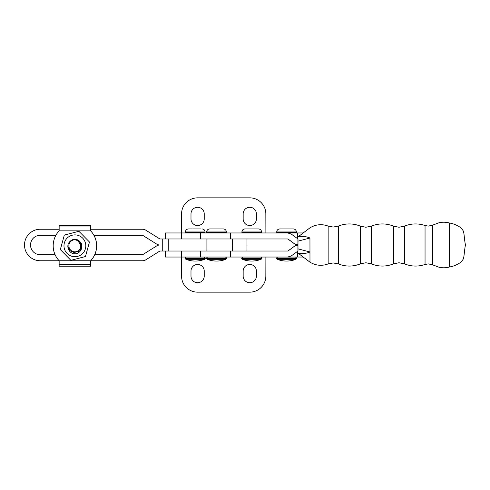 <?xml version="1.0" encoding="UTF-8"?>
<svg xmlns="http://www.w3.org/2000/svg" width="490" height="490" viewBox="0 0 490 490"><rect width="100%" height="100%" fill="white"/><g stroke="black" fill="none" stroke-linecap="round" stroke-linejoin="round"><path stroke-width="0.73" d="M249.784 225.535A6.621 6.621 0 0 0 256.405 218.914L256.405 213.897A6.621 6.621 0 0 0 249.784 207.276A6.621 6.621 0 0 0 243.163 213.897L243.163 218.914A6.621 6.621 0 0 0 249.784 225.535M197.611 225.535A6.621 6.621 0 0 0 204.232 218.914L204.232 213.897A6.621 6.621 0 0 0 197.611 207.276A6.621 6.621 0 0 0 190.99 213.897L190.99 218.914A6.621 6.621 0 0 0 197.611 225.535M249.784 282.724A6.621 6.621 0 0 0 256.405 276.103L256.405 271.086A6.621 6.621 0 0 0 249.784 264.465A6.621 6.621 0 0 0 243.163 271.086L243.163 276.103A6.621 6.621 0 0 0 249.784 282.724M197.611 282.724A6.621 6.621 0 0 0 204.232 276.103L204.232 271.086A6.621 6.621 0 0 0 197.611 264.465A6.621 6.621 0 0 0 190.99 271.086L190.99 276.103A6.621 6.621 0 0 0 197.611 282.724M165.387 238.979L165.387 232.958L287.795 232.958L291.348 234.122L297.987 238.979L297.987 251.021L291.348 255.878L287.795 257.042L165.387 257.042L165.387 251.021M302.6 256.564L302.6 257.042L282.559 257.042M302.6 233.436L302.6 232.958L282.559 232.958M181.557 257.042L181.557 276.103A16.054 16.054 0 0 0 197.611 292.156L249.784 292.156A16.054 16.054 0 0 0 265.837 276.103L265.886 257.042M265.886 232.958L265.837 213.897A16.054 16.054 0 0 0 249.784 197.844L197.611 197.844A16.054 16.054 0 0 0 181.557 213.897L181.557 232.958M142.602 229.246L142.602 229.246A6.021 6.021 90 0 1 145.793 230.165L159.899 238.979L145.781 230.165A6.021 6.021 -90 0 0 142.59 229.246L90.65 229.246L90.656 225.418L59.149 225.418L59.149 230.851A21.719 21.719 -90 0 0 59.149 260.754L59.149 266.186L90.656 266.186L90.65 260.754L142.59 260.754A6.021 6.021 -90 0 0 145.781 259.835L159.887 251.021L145.793 259.835A6.021 6.021 90 0 1 142.602 260.754L142.59 260.754M90.693 262.309L90.65 260.754A21.719 21.719 -90 0 0 90.65 230.851A21.719 21.719 -90 0 1 90.65 260.754L40.254 260.754A15.754 15.754 -90 0 1 24.5 245A15.754 15.754 -90 0 1 40.254 229.246L59.149 229.246M40.266 235.267A9.733 9.733 -90 0 0 30.533 245A9.733 9.733 -90 0 0 40.266 254.733M93.89 235.267L142.59 235.267L156.696 244.087A6.021 6.021 -90 0 0 159.887 245A6.021 6.021 -90 0 0 156.696 245.913L142.59 254.733L94.693 254.733M55.1 254.733L40.254 254.733A9.733 9.733 90 0 1 30.521 245A9.733 9.733 90 0 1 40.254 235.267L55.909 235.267M159.887 251.021L232.579 251.021L232.579 238.979L159.887 238.979M287.881 251.021L246.985 251.021L246.985 245L232.579 245L246.985 245L246.985 238.979L287.881 238.979L294.521 243.836A6.021 6.021 90 0 0 297.987 245A6.021 6.021 -90 0 0 294.521 246.164L287.881 251.021M297.908 245L246.985 245L297.908 245M200.471 257.042L200.471 251.021L287.955 251.021L294.594 246.164L298.147 245L294.521 243.836M200.471 232.958L200.471 238.979L287.955 238.979L294.594 243.836M192.258 228.946L188.442 228.946C186.61 229.124 185.606 230.129 185.428 231.96L186.035 232.958M199.406 259.302L185.875 259.302A26.086 26.086 0 0 0 204.655 259.302L199.406 259.302M192.791 228.946L200.888 228.946M206.688 231.96L226.362 231.96C226.184 230.129 225.18 229.124 223.354 228.946L209.702 228.946C207.87 229.124 206.872 230.129 206.688 231.96L207.295 232.958M215.863 228.946L222.148 228.946M207.203 259.302L207.135 259.302A26.086 26.086 0 0 0 225.921 259.302L207.203 259.302M241.895 231.96L261.562 231.96C261.384 230.129 260.38 229.124 258.555 228.946L244.902 228.946C243.077 229.124 242.072 230.129 241.895 231.96L242.495 232.958M257.348 228.946L251.731 228.946M261.121 259.302A26.086 26.086 0 0 1 242.336 259.302L261.121 259.302L261.764 258.371L241.693 258.371L242.336 259.302M276.709 231.96L296.383 231.96C296.205 230.129 295.201 229.124 293.375 228.946L279.723 228.946C277.891 229.124 276.887 230.129 276.709 231.96L277.316 232.958M295.936 259.302A26.086 26.086 0 0 1 277.156 259.302L295.936 259.302L296.579 258.371L276.513 258.371L277.156 259.302M90.656 262.309L90.693 266.186M59.149 230.851L90.65 230.851L90.693 225.418M93.933 235.267A21.719 21.719 90 0 1 94.735 254.733A21.719 21.719 90 0 0 93.933 235.267M89.474 242.017L78.908 231.286L89.474 242.017L85.462 256.533L89.474 242.017M78.039 256.252A10.915 10.915 -90 0 0 85.346 242.66A10.915 10.915 -90 0 0 71.748 235.353A10.915 10.915 -90 0 0 64.441 248.945A10.915 10.915 -90 0 0 78.039 256.252M85.462 256.533L70.885 260.319L60.319 249.588L64.331 235.071L78.908 231.286M70.058 241.429A6.523 6.523 90 0 1 73.016 239.555L70.058 241.429C65.366 245.417 68.759 253.642 74.682 253.894C80.636 253.973 84.452 245.851 79.925 241.65L80.44 242.372L74.897 239.279L73.016 239.555A6.523 6.523 90 0 1 79.925 241.65L80.44 242.372L80.642 248.889L79.993 249.869M79.944 241.668L80.446 242.372M79.607 241.294L76.434 239.984A6.021 6.021 -90 0 0 69.09 244.21A6.021 6.021 -90 0 0 73.298 251.609A6.021 6.021 -90 0 0 80.697 247.395A6.021 6.021 -90 0 0 76.434 239.984C80.06 241.203 81.603 243.708 81.083 247.499L78.559 251.29L74.18 252.54L69.997 250.721L67.841 246.703M74.897 253.826L73.855 253.759L74.897 253.826M75.534 253.802L73.855 253.759L75.534 253.802M76.434 239.984L77.934 240.608L80.917 245.839L80.697 247.395L80.917 245.839L77.934 240.608L74.897 239.782L76.452 239.99M449.618 266.964L449.618 223.036C453.691 223.74 457.378 225.29 460.686 227.691C462.738 229.902 463.681 231.317 463.509 231.935C464.312 234.067 464.281 239.88 465.5 245C464.587 248.179 464.232 256.19 463.509 258.065C463.681 258.683 462.738 260.098 460.686 262.309C457.378 264.71 453.691 266.26 449.618 266.964C446.329 267.957 440.761 268.324 436.768 266.389L432.425 264.778L432.425 225.222L436.768 223.612C440.761 221.676 446.329 222.043 449.618 223.036M338.51 226.031C345.848 223.195 353.168 223.238 360.469 226.166L360.469 263.834C353.168 266.762 345.848 266.805 338.51 263.969L338.51 226.031L333.255 227.048L328.153 226.086L328.153 263.914C321.826 266.211 315.768 265.629 309.986 262.181L309.95 238.024M297.908 251.076L297.908 238.924M297.993 248.865L310.023 251.976C306.103 253.642 302.091 253.992 297.981 253.024M297.981 236.976C302.079 236.009 306.091 236.358 310.023 238.024L297.993 241.135M297.92 253.03L309.986 262.181M297.92 236.97L309.986 227.819C315.768 224.371 321.826 223.789 328.153 226.086M181.441 257.042L181.441 251.021M297.559 257.042L297.559 251.333M297.559 238.667L297.559 232.958M181.441 238.979L181.441 232.958M162.257 238.979L162.257 251.021M206.909 238.979L206.909 251.021M168.266 238.979L168.266 251.021M230.545 251.021L230.545 257.042M230.545 238.979L230.545 232.958M185.428 231.96L205.102 231.96L205.102 232.358L185.428 232.358M185.232 258.371L185.232 258.04L205.298 258.04L205.298 258.371L185.232 258.371L185.875 259.302M226.362 231.96L226.362 232.358L206.688 232.358M207.497 257.042L206.492 258.04L226.558 258.04L226.558 258.371L206.492 258.371L207.135 259.302M261.562 231.96L261.562 232.358L241.895 232.358M261.764 258.371L261.764 258.04L241.693 258.04L242.697 257.042M296.383 231.96L296.383 232.358L276.709 232.358M296.579 258.371L296.579 258.04L276.513 258.04L277.518 257.042M59.149 264.631L90.65 264.631M59.149 226.974L90.65 226.974M425.044 225.535C418.08 223.207 411.202 223.416 404.397 226.166L404.397 263.834C411.202 266.585 418.08 266.793 425.044 264.465L425.044 225.535L428.334 226.092L432.425 225.222M393.58 226.166C386.151 223.195 378.715 223.195 371.285 226.166L371.285 263.834C378.715 266.805 386.151 266.805 393.58 263.834L393.58 226.166L398.989 227.244L404.397 226.166M185.232 258.04L186.237 257.042M205.298 258.04L204.293 257.042M205.298 258.371L204.655 259.302M205.102 231.96C204.924 230.129 203.92 229.124 202.094 228.946M205.102 232.358L204.502 232.958M226.362 232.358L225.761 232.958M226.558 258.371L225.921 259.302M226.558 258.04L225.559 257.042M206.492 258.04L206.492 258.371M261.562 232.358L260.962 232.958M261.764 258.04L260.76 257.042M241.693 258.04L241.693 258.371M296.383 232.358L295.782 232.958M296.579 258.04L295.574 257.042M276.513 258.04L276.513 258.371M425.044 264.465L428.334 263.908L432.425 264.778M393.58 263.834L398.989 262.756L404.397 263.834M371.285 263.834L365.877 262.756L360.469 263.834M360.469 226.166L365.877 227.244L371.285 226.166M338.51 263.969L333.255 262.952L328.153 263.914"/></g></svg>
